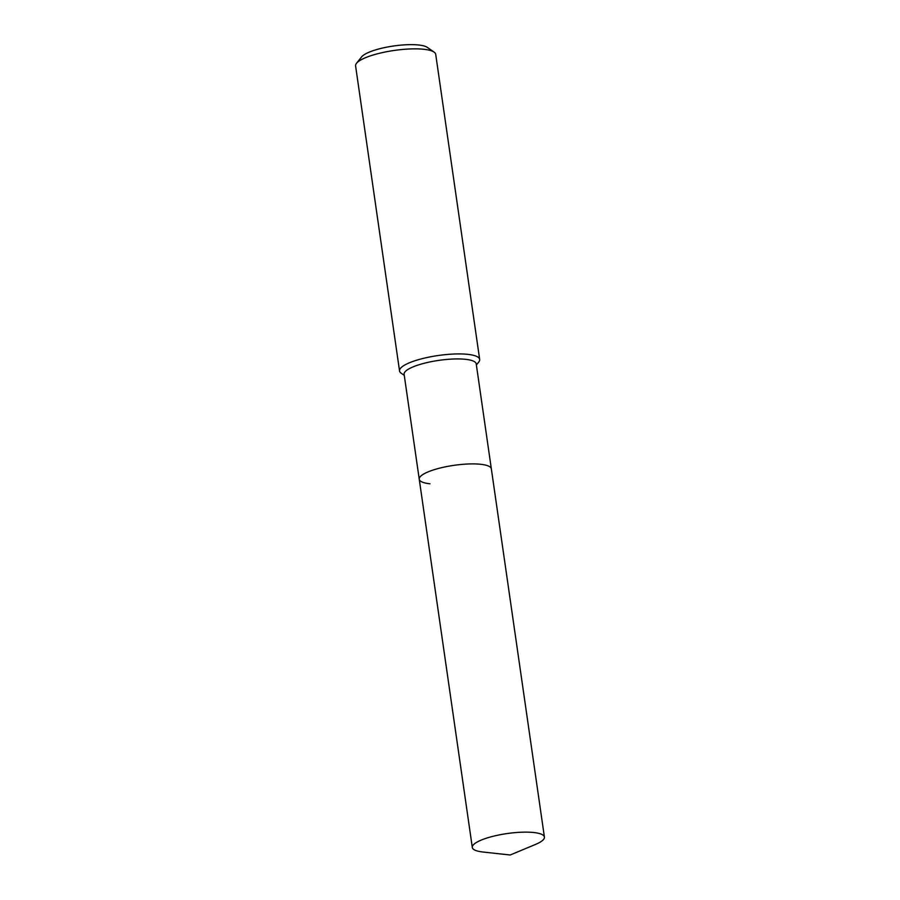 <?xml version="1.0" encoding="UTF-8"?>
<svg xmlns="http://www.w3.org/2000/svg" width="900" height="900" viewBox="0 0 900 900"><rect width="100%" height="100%" fill="white"/><g stroke="black" fill="none" stroke-linecap="round" stroke-linejoin="round"><path stroke-width="1.35" d="M544.41 837.067A36.428 8.797 171.8 0 0 533.678 832.511A36.428 8.797 171.8 0 0 493.853 836.1A36.428 8.797 171.8 0 0 472.309 847.462A36.428 8.797 171.8 0 0 482.906 852.008L510.188 855L535.523 844.425A36.428 8.797 171.8 0 0 544.41 837.067L491.344 468.832A36.428 8.797 171.8 0 0 480.611 464.276A36.428 8.797 171.8 0 1 491.344 468.832L476.224 363.881A36.428 8.797 171.8 0 0 465.491 359.314A36.428 8.797 171.8 0 0 425.666 362.902A36.428 8.797 171.8 0 0 404.111 374.265L419.243 479.228A36.428 8.797 171.8 0 0 429.975 483.795M476.381 364.973L478.755 362.002A40.477 9.776 171.8 0 0 479.666 359.415A40.477 9.776 171.8 0 0 467.741 354.341A40.477 9.776 171.8 0 0 423.495 358.335A40.477 9.776 171.8 0 0 399.544 370.957A40.477 9.776 171.8 0 0 401.152 373.185L404.269 375.368M479.666 359.415L435.713 54.349A40.477 9.776 171.8 0 0 434.104 52.121A40.477 9.776 171.8 0 0 423.776 49.275A40.477 9.776 171.8 0 0 384.255 52.2A40.477 9.776 171.8 0 0 356.501 63.304A40.477 9.776 171.8 0 0 355.59 65.891L399.544 370.957M434.104 52.121L427.387 47.407A34.301 8.291 171.8 0 0 418.635 45A34.301 8.291 171.8 0 0 385.144 47.475A34.301 8.291 171.8 0 0 361.609 56.891L356.501 63.304M419.243 479.228A36.428 8.797 171.8 0 1 440.786 467.865A36.428 8.797 171.8 0 1 480.611 464.276A36.428 8.797 171.8 0 0 440.786 467.865A36.428 8.797 171.8 0 0 419.243 479.228L472.309 847.462"/></g></svg>
